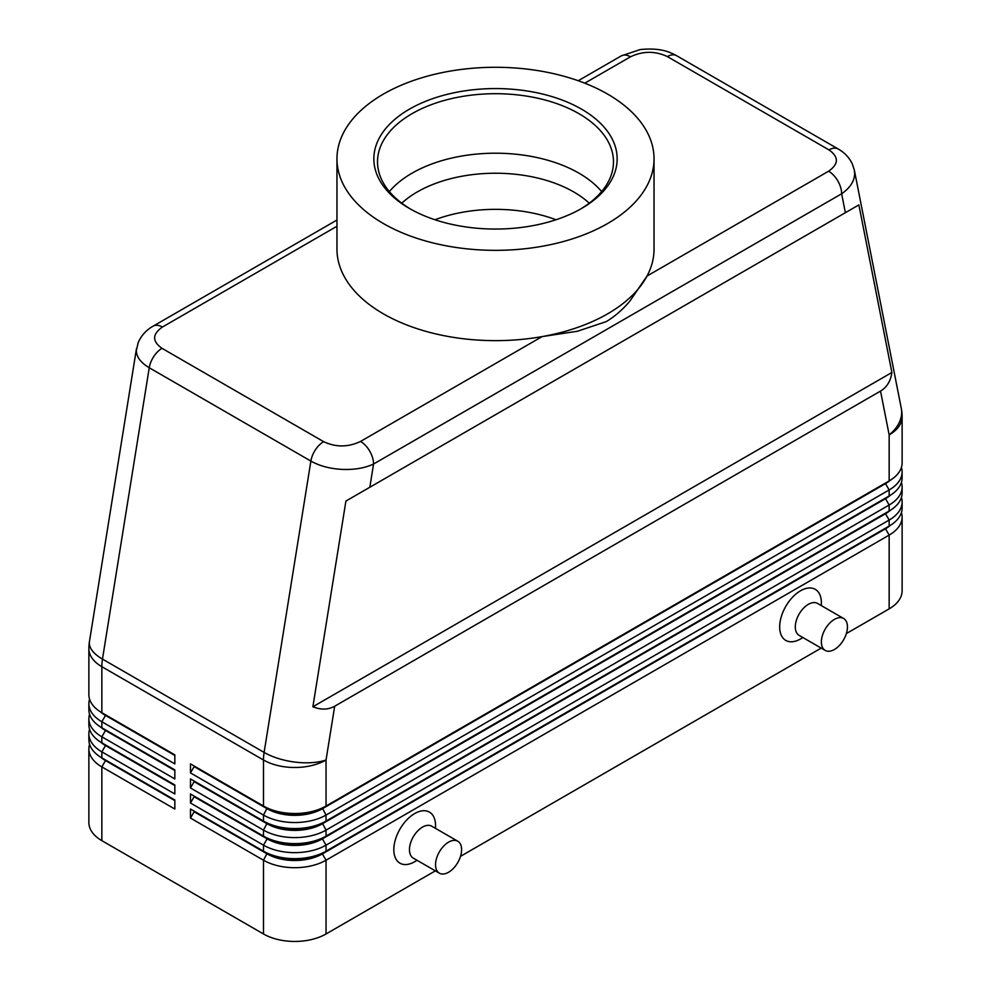 <?xml version="1.0" encoding="UTF-8"?>
<svg xmlns="http://www.w3.org/2000/svg" width="991" height="991" viewBox="0 0 991 991"><rect width="100%" height="100%" fill="white"/><g stroke="black" fill="none" stroke-linecap="round" stroke-linejoin="round"><path stroke-width="1.49" d="M401.764 203.18A110.608 63.858 180 0 1 417.285 191.932A110.608 63.858 180 0 1 573.715 191.932A110.608 63.858 180 0 1 589.236 203.18M336.965 220.027L153.171 326.138C146.383 329.953 141.416 335.367 138.257 342.39L136.324 350.554C136.498 356.995 140.809 362.731 149.245 367.748A18.433 10.641 -60 0 1 153.778 356.487A18.433 10.641 -60 0 1 162.016 348.337C152.081 341.3 152.205 334.202 162.388 327.055A18.433 10.641 -120 0 0 153.171 326.138M584.789 83.182L630.474 56.809A18.433 10.641 60 0 0 621.258 55.892L578.224 80.729M630.474 56.809C642.874 50.925 655.162 50.851 667.352 56.586L828.984 149.901C838.919 156.95 838.795 164.035 828.612 171.195A18.433 10.641 60 0 1 837.829 180.932A18.433 10.641 60 0 1 841.644 193.778C850.117 187.894 854.465 181.155 854.676 173.536L854.217 169.486M845.373 212.693L858.875 204.902L891.888 372.48C890.661 381.101 886.871 387.308 880.528 391.086L334.685 706.224C328.244 709.829 320.973 710.014 312.883 706.769L345.909 501.062L845.373 212.693L841.644 193.778L373.557 464.023A18.433 10.641 -120 0 0 369.742 451.165A18.433 10.641 -120 0 0 360.526 441.441C348.126 447.325 335.838 447.399 323.648 441.664L162.016 348.337M323.648 441.664A18.433 10.641 120 0 0 315.411 449.815A18.433 10.641 120 0 0 310.877 461.075L264.114 752.417L102.469 659.102L149.245 367.748L310.877 461.075C319.598 465.956 330.04 468.743 342.192 469.412C354.357 469.883 364.812 468.086 373.557 464.023L369.829 487.238M105.442 759.936A39.083 22.558 0 0 0 105.492 759.973L101.838 757.867A44.248 25.543 180 0 1 88.88 739.806L88.88 733.786A44.248 25.543 0 0 0 101.838 751.847L174.837 793.989L174.837 784.959L101.838 742.816A44.248 25.543 180 0 1 88.88 724.755L88.88 718.735A44.248 25.543 0 0 0 101.838 736.796L174.837 778.938L174.837 769.908L101.838 727.766A44.248 25.543 180 0 1 88.88 709.705L88.88 703.684A44.248 25.543 0 0 0 101.838 721.745L174.837 763.888L174.837 754.857L101.838 712.715A44.248 25.543 180 0 1 88.88 694.654L88.88 648.634A44.248 25.543 180 0 0 101.838 666.695A44.248 25.543 -60 0 1 101.999 662.967A44.248 25.543 -60 0 1 102.469 659.102A44.248 19.919 9.1 0 1 89.326 643.258A44.248 19.919 9.1 0 1 89.438 641.623A44.248 44.248 0 0 0 88.88 648.634M89.586 744.315A44.248 25.543 0 0 0 88.88 748.837L88.88 822.592A44.248 25.543 0 0 0 101.838 840.653L101.838 766.898L174.837 809.04L174.837 800.01L101.838 757.867L101.838 751.847L105.492 745.529A39.083 22.558 180 0 1 100.562 742.048M105.442 744.885A39.083 22.558 0 0 0 105.492 744.922L101.838 742.816L101.838 736.796L105.492 730.466A39.083 22.558 180 0 1 100.562 726.985M89.586 729.265A44.248 25.543 0 0 0 88.88 733.786M105.442 729.834A39.083 22.558 0 0 0 105.492 729.872L101.838 727.766L101.838 721.745L105.492 715.415A39.083 22.558 180 0 1 100.562 711.934M89.586 714.214A44.248 25.543 0 0 0 88.88 718.735M105.442 714.784A39.083 22.558 0 0 0 105.492 714.821L101.838 712.715L101.838 666.695L263.482 760.01L263.482 806.03L190.483 763.888L190.483 772.918L194.125 766.6L267.124 808.743A39.083 22.558 0 0 0 294.761 815.345A39.083 22.558 0 0 0 322.397 808.743L885.508 483.633A39.083 22.558 0 0 0 890.438 480.152M89.586 699.163A44.248 25.543 0 0 0 88.88 703.684M885.558 528.153A39.083 22.558 180 0 1 885.508 528.178L322.397 853.288A39.083 22.558 180 0 1 294.761 859.903A39.083 22.558 180 0 1 267.124 853.288L190.483 809.04L190.483 818.071L263.482 860.213A44.248 25.543 0 0 0 294.761 867.695A44.248 25.543 0 0 0 326.039 860.213L889.162 535.103A44.248 25.543 0 0 0 902.12 517.042L902.12 590.797A44.248 25.543 0 0 1 889.162 608.858L846.351 633.571M190.483 818.071L194.125 811.753L267.124 853.895A39.083 22.558 0 0 0 294.761 860.498A39.083 22.558 0 0 0 322.397 853.895L326.039 851.182A44.248 25.543 180 0 1 294.761 858.664A44.248 25.543 180 0 1 263.482 851.182L190.483 809.04M885.558 513.103A39.083 22.558 180 0 1 885.508 513.127L326.039 836.131A44.248 25.543 180 0 1 294.761 843.614A44.248 25.543 180 0 1 263.482 836.131L190.483 793.989L190.483 803.02L263.482 845.162L263.482 851.182L267.124 853.288L263.482 860.213L263.482 933.968A44.248 25.543 0 0 0 294.761 941.45A44.248 25.543 0 0 0 326.039 933.968L326.039 860.213L322.397 853.895L885.508 528.785A39.083 22.558 0 0 0 890.438 525.304M885.558 498.052A39.083 22.558 180 0 1 885.508 498.077L326.039 821.081A44.248 25.543 180 0 1 294.761 828.563A44.248 25.543 180 0 1 263.482 821.081L190.483 778.938L190.483 787.969L194.125 781.651L267.124 823.794A39.083 22.558 0 0 0 294.761 830.396A39.083 22.558 0 0 0 322.397 823.794L885.508 498.684A39.083 22.558 0 0 0 890.438 495.203M190.483 772.918L263.482 815.06A44.248 25.543 0 0 0 294.761 822.542A44.248 25.543 0 0 0 326.039 815.06L889.162 489.95A44.248 25.543 0 0 0 902.12 471.889L902.12 477.91A44.248 25.543 180 0 1 889.162 495.971L326.039 821.081L326.039 815.06L322.397 808.136A39.083 22.558 180 0 1 294.761 814.751A39.083 22.558 180 0 1 267.124 808.136L190.483 763.888M885.558 483.001A39.083 22.558 180 0 1 885.508 483.026L326.039 806.03A44.248 25.543 180 0 1 294.761 813.512A44.248 25.543 180 0 1 263.482 806.03L267.124 808.136L263.482 806.03M190.483 787.969L263.482 830.111A44.248 25.543 0 0 0 294.761 837.593A44.248 25.543 0 0 0 326.039 830.111L889.162 505.001A44.248 25.543 0 0 0 902.12 486.94L902.12 492.961A44.248 25.543 180 0 1 889.162 511.022L326.039 836.131L326.039 830.111L322.397 823.187A39.083 22.558 180 0 1 294.761 829.801A39.083 22.558 180 0 1 267.124 823.187L190.483 778.938M190.483 803.02L194.125 796.702L267.124 838.844L263.482 845.162A44.248 25.543 0 0 0 294.761 852.644A44.248 25.543 0 0 0 326.039 845.162L889.162 520.052A44.248 25.543 0 0 0 902.12 501.991L902.12 508.011A44.248 25.543 180 0 1 889.162 526.072L326.039 851.182L326.039 845.162L322.397 838.844L885.508 513.734A39.083 22.558 0 0 0 890.438 510.254M880.528 391.086L889.162 434.9A44.248 25.543 180 0 0 902.12 416.839L902.12 462.859A44.248 25.543 180 0 1 889.162 480.92L326.039 806.03L326.039 760.01L334.685 706.224M267.124 838.237L263.482 836.131L267.124 838.844A39.083 22.558 0 0 0 294.761 845.447A39.083 22.558 0 0 0 322.397 838.844L322.397 838.237A39.083 22.558 180 0 1 294.761 844.852A39.083 22.558 180 0 1 267.124 838.237L190.483 793.989M843.626 618.483L817.563 603.432A18.433 10.641 120 0 0 808.346 604.337A18.433 10.641 120 0 0 796.293 620.589A18.433 10.641 120 0 0 799.118 635.355L825.193 650.406A18.433 10.641 120 0 0 834.41 649.501A18.433 10.641 120 0 0 846.45 633.249A18.433 10.641 120 0 0 843.626 618.483A18.433 10.641 120 0 0 834.41 619.387A18.433 10.641 120 0 0 822.369 635.64A18.433 10.641 120 0 0 825.193 650.406M802.945 637.56L800.517 638.96A29.495 17.033 -60 0 1 779.669 626.919A29.495 17.033 -60 0 1 800.517 590.797A29.495 17.033 -60 0 1 821.378 602.838L821.378 605.637M439.36 873.17L413.284 858.119A18.433 10.641 -60 0 1 410.46 843.353A18.433 10.641 -60 0 1 422.5 827.101A18.433 10.641 -60 0 1 431.717 826.184L457.792 841.235A18.433 10.641 -60 0 1 460.617 856.013A18.433 10.641 -60 0 1 448.576 872.253A18.433 10.641 -60 0 1 439.36 873.17A18.433 10.641 -60 0 1 436.535 858.404A18.433 10.641 -60 0 1 448.576 842.152A18.433 10.641 -60 0 1 457.792 841.235M414.684 861.724L417.1 860.324L414.684 861.724A29.495 17.033 -60 0 1 393.823 849.683A29.495 17.033 -60 0 1 414.684 813.561A29.495 17.033 -60 0 1 435.545 825.602L435.545 828.389M434.987 219.754A110.608 63.858 180 0 1 556.013 219.754M654.035 158.808L654.035 249.125A158.535 91.531 180 0 1 647.036 276.031L630.065 300.868C622.918 309.427 614.99 316.34 606.306 321.592L577.493 331.229L542.102 336.606A158.535 91.531 180 0 1 336.965 249.125L336.965 158.808A158.535 91.531 180 0 1 383.393 94.095A158.535 91.531 180 0 1 556.174 74.251A158.535 91.531 180 0 1 654.035 158.808A158.535 91.531 180 0 1 607.607 223.532A158.535 91.531 180 0 1 434.826 243.377A158.535 91.531 180 0 1 336.965 158.808M828.612 171.195L647.036 276.031A158.535 91.531 180 0 1 607.607 313.85A158.535 91.531 180 0 1 542.102 336.606L360.526 441.441M410.794 209.237A117.979 68.119 180 0 1 377.521 161.818A117.979 68.119 180 0 1 412.07 113.655A117.979 68.119 180 0 1 540.652 98.889A117.979 68.119 180 0 1 613.479 161.818A117.979 68.119 180 0 1 580.206 209.237M409.469 109.146A121.67 70.25 180 0 1 581.531 109.146A121.67 70.25 180 0 1 581.531 208.482L581.531 208.482A121.67 70.25 180 0 1 409.469 208.482A121.67 70.25 180 0 1 409.469 109.146M389.364 191.573A117.979 68.119 180 0 1 412.07 173.152A117.979 68.119 180 0 1 423.256 167.467A117.979 68.119 180 0 1 567.744 167.467A117.979 68.119 180 0 1 578.93 173.152A117.979 68.119 180 0 1 601.636 191.573M902.12 471.889A44.248 25.543 0 0 0 901.414 467.368M889.162 608.858L889.162 535.103L885.508 528.785L889.162 526.072L889.162 520.052L885.508 513.734L889.162 511.022L889.162 505.001L885.508 498.684L889.162 495.971L889.162 489.95L885.508 483.633L889.162 480.92L889.162 434.9A44.248 30.139 -11.1 0 0 901.674 411.983A44.248 30.139 -11.1 0 0 901.277 408.292L854.353 170.142L852.26 163.763C849.126 157.445 844.443 152.515 838.175 148.984A18.433 10.641 120 0 0 837.222 148.539A18.433 10.641 120 0 0 828.984 149.901M902.12 486.94A44.248 25.543 0 0 0 901.414 482.419M267.124 823.187L263.482 821.081L267.124 823.187L263.482 830.111L263.482 836.131M902.12 501.991A44.248 25.543 0 0 0 901.414 497.482M263.482 933.968L101.838 840.653M902.12 517.042A44.248 25.543 0 0 0 901.414 512.533M821.192 648.102L460.518 856.335M435.359 870.854L326.039 933.968M174.837 755.452L105.492 715.415L174.837 754.857M174.837 770.515L105.492 730.466L174.837 769.908M174.837 785.566L105.492 745.529L174.837 784.959M88.88 748.837A44.248 25.543 0 0 0 101.838 766.898L105.492 760.58A39.083 22.558 180 0 1 100.562 757.099M174.837 800.617L105.492 760.58L174.837 800.01M891.888 372.48L312.883 706.769M858.875 204.902L345.909 501.062M162.388 327.055L336.965 226.258M667.352 56.586A18.433 10.641 -60 0 1 675.589 55.223A18.433 10.641 -60 0 1 676.543 55.657A18.433 10.641 -60 0 1 676.568 55.669L838.2 148.997A18.433 10.641 120 0 0 838.175 148.984M263.631 756.282A44.248 25.543 120 0 0 263.482 760.01A44.248 25.543 180 0 0 294.761 767.492A44.248 25.543 180 0 0 326.039 760.01A44.248 19.919 9.1 0 1 295.207 762.116A44.248 19.919 9.1 0 1 264.114 752.417A44.248 25.543 120 0 0 263.631 756.282M267.124 808.136L263.482 815.06L263.482 821.081M885.508 483.026L889.162 480.92L885.508 483.026M885.508 498.077L889.162 495.971L885.508 498.077M885.508 513.127L889.162 511.022L885.508 513.127M267.124 853.288L263.482 851.182M885.508 528.178L889.162 526.072L885.508 528.178M136.473 348.634L89.438 641.623M105.492 759.973L101.838 757.867M105.492 744.922L101.838 742.816M105.492 729.872L101.838 727.766M105.492 714.821L101.838 712.715M621.258 55.892L640.26 49.55C661.914 47.395 670.895 52.783 676.543 55.669M902.12 416.839A44.248 44.248 0 0 0 901.277 408.292"/></g></svg>
